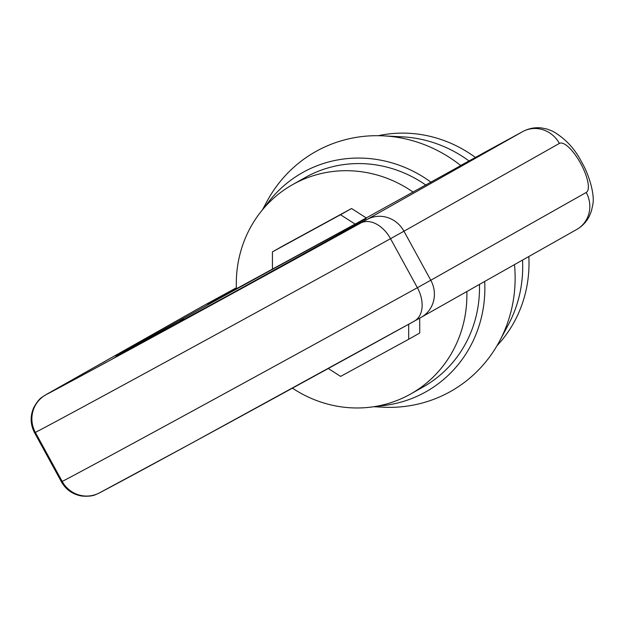 <?xml version="1.0" encoding="UTF-8"?>
<svg xmlns="http://www.w3.org/2000/svg" width="624" height="624" viewBox="0 0 624 624"><rect width="100%" height="100%" fill="white"/><g stroke="black" fill="none" stroke-linecap="round" stroke-linejoin="round"><path stroke-width="0.94" d="M262.478 209.797L266.752 201.802A137.592 130.174 60.5 0 1 383.503 135.86L402.386 136.835A125.767 118.989 60.5 0 1 469.014 160.945M522.53 260.075A125.767 118.989 60.5 0 1 508.42 324.574L499.504 341.258A137.592 130.174 60.5 0 1 382.754 407.191L373.698 406.723M378.316 135.697A125.767 118.989 60.5 0 1 475.418 157.451M528.84 256.519A125.767 118.989 60.5 0 1 496.961 345.782M383.503 135.86A137.592 130.174 60.5 0 1 460.949 165.727M514.496 264.615A137.592 130.174 60.5 0 1 499.504 341.258M264.724 207.168A125.767 118.989 60.5 0 1 431.184 182.325M484.692 281.447A125.767 118.989 60.5 0 1 377.107 406.154M236.402 288.795A120.175 113.701 60.5 0 1 292.5 184.696L305.113 177.567A120.175 113.701 60.5 0 1 425.997 185.172M479.458 284.404A120.175 113.701 60.5 0 1 423.306 386.857L410.693 393.978A120.175 113.701 60.5 0 1 292.422 388.159M292.5 184.696A120.175 113.701 60.5 0 1 413.244 192.2M466.846 291.525A120.175 113.701 60.5 0 1 410.693 393.978M366.311 217.971L351.546 208.502L283.468 245.638L272.431 251.87L272.438 269.178M328.286 368.503L340.61 376.405L408.689 339.269L419.726 333.037L419.718 318.139M408.689 339.269L408.681 324.254M355.095 224.086L340.509 214.734L351.546 208.502M340.509 214.734L272.431 251.87M483.772 152.833A55.895 18.104 61.4 0 0 483.694 152.872A55.895 18.104 61.4 0 0 483.623 152.919L358.145 222.425L228.47 293.069L207.652 304.153L236.371 287.89M167.599 328.637L172.115 326.118M184.298 319.449L167.474 328.793L184.314 319.472M199.259 311.282L187.418 317.873L199.282 311.314M229.289 294.941L208.853 306.189L229.577 294.879M234.796 291.946L233.766 292.547M244.07 287.017L267.805 273.835L244.07 287.017M236.426 291.135L237.221 290.729M106.064 362.357L98.678 366.428L106.064 362.357M146.102 340.267L114.668 357.599L146.687 339.932M142.834 342.116L126.688 350.914M133.583 347.342L126.196 351.421L133.583 347.342M119.824 354.845L112.437 358.925L119.824 354.845M127.686 350.368L138.278 344.682M122.717 353.207L122.164 353.504M241.488 288.389L251.722 282.797L241.067 288.647M257.213 279.809L251.729 282.82M228.095 295.659L213.4 303.67L228.111 295.69M213.954 303.404L213.4 303.67M151.46 337.444L166.561 329.152L151.468 337.459M166.561 329.152L167.177 328.871M202.574 306.22A55.895 18.104 61.4 0 0 202.496 306.259A55.895 18.104 61.4 0 0 202.426 306.306L46.067 394.664A216.349 0.975 -28.7 0 0 171.834 326.672A216.349 0.975 -28.7 0 0 360.61 223.096L522.756 131.57L483.623 152.919M236.363 287.789L202.426 306.306A27.947 26.442 -119.5 0 0 202.098 306.485L236.363 287.789M559.393 143.419L403.954 231.215L430.794 280.238L586.232 192.449A27.947 9.056 61.4 0 0 580.694 163.488A27.947 9.056 61.4 0 0 559.393 143.419A27.947 26.442 60.5 0 0 522.756 131.57A55.895 18.104 -118.6 0 1 522.834 131.531L483.694 152.872M99.746 492.726A216.349 0.975 151.3 0 0 225.514 424.733A216.349 0.975 151.3 0 0 414.297 321.149A27.947 18.767 -118.9 0 0 414.391 321.095L421.325 317.242A27.947 26.442 -119.5 0 1 421.005 317.413L414.492 321.04M364.736 219.531L349.612 228.384A134.152 0.608 151.3 0 1 195.476 313.318A134.152 0.608 151.3 0 1 130.159 348.091L177.941 321.415A114.184 0.515 151.3 0 1 297.952 255.442A114.184 0.515 151.3 0 1 364.736 219.531A27.947 27.612 -120.4 0 0 364.034 219.929L364.244 219.804M99.115 493.061L95.729 494.582C92.914 496.01 88.327 496.509 81.962 496.064C72.875 494.528 66.027 489.785 61.425 481.822L62.197 481.447A27.947 27.518 -117.2 0 0 99.115 493.061L188.822 444.717L414.391 321.095A27.947 18.767 -118.9 0 0 417.378 287.703L390.53 238.68A244.296 1.108 151.3 0 1 177.372 355.641A244.296 1.108 151.3 0 1 35.357 432.416L62.197 481.447A244.296 1.108 -28.7 0 0 204.212 404.672A244.296 1.108 -28.7 0 0 417.378 287.703L430.794 280.238A27.947 26.442 -119.5 0 1 421.325 317.242L576.763 229.445C582.254 226.262 586.427 221.902 589.267 216.349L591.435 211.013L592.8 204.649C595.093 193.877 588.229 173.066 581.974 162.685C575.047 148.886 565.25 138.38 552.599 131.173L546.819 128.996L541.429 127.936C534.924 127.21 528.723 128.411 522.834 131.531M367.318 219.359A27.947 26.442 60.5 0 1 403.954 231.215L390.53 238.68A27.947 18.767 61.1 0 0 360.61 223.096M46.067 394.664A27.947 27.518 62.8 0 0 35.357 432.416L34.585 432.791L61.425 481.822M46.979 394.095A27.947 26.442 -119.5 0 0 46.66 394.274L202.098 306.485M586.232 192.449A27.947 26.442 60.5 0 1 576.763 229.445M184.977 319.043A27.947 24.469 -119.2 0 0 177.941 321.415M349.612 228.384A27.947 27.612 -120.4 0 0 348.91 228.782L364.034 219.929M134.917 346.195A27.947 24.469 -119.2 0 0 130.159 348.091M480.503 154.674L460.668 165.5M46.66 394.274L42.323 397.012C39.593 398.65 36.738 402.176 33.751 407.597C30.038 416.138 30.319 424.531 34.585 432.791M348.91 228.782L230.365 294.255L117.71 355.368"/></g></svg>

